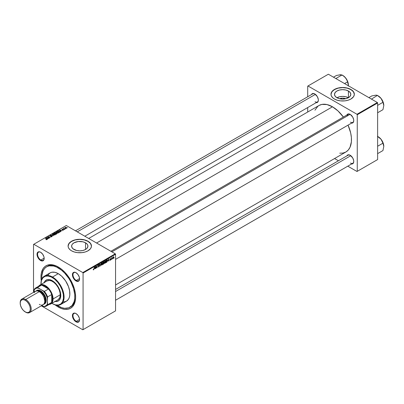 <?xml version="1.0" encoding="UTF-8"?>
<svg xmlns="http://www.w3.org/2000/svg" width="404" height="404" viewBox="0 0 404 404"><rect width="100%" height="100%" fill="white"/><g stroke="black" fill="none" stroke-linecap="round" stroke-linejoin="round"><path stroke-width="0.61" d="M339.552 98.728A5.171 2.985 180 0 1 345.779 98.728L342.668 98.127L339.552 98.728M348.369 97.738A8.161 4.712 0 0 0 336.961 97.738M348.435 91.041L348.435 97.702L345.789 98.722L342.668 99.081L339.542 98.722L336.896 97.702A8.161 4.712 180 0 1 334.507 94.369A8.161 4.712 180 0 1 339.542 90.016A8.161 4.712 180 0 1 348.435 91.041L350.202 92.567L350.824 94.369L350.202 96.172L348.435 97.702L348.435 91.041A8.161 4.712 180 0 1 350.824 94.369A8.161 4.712 180 0 1 345.789 98.722A8.161 4.712 180 0 1 336.896 97.702L335.128 96.172L334.507 94.369L335.128 92.567L336.896 91.041L339.542 90.016L342.668 89.658L345.789 90.016L348.435 91.041M354.343 94.309A11.681 6.742 0 0 0 350.924 89.602L350.924 89.476A11.681 6.742 180 0 1 354.343 94.243A11.681 6.742 180 0 1 347.137 100.475A11.681 6.742 180 0 1 334.406 99.01L337.158 100.192L340.385 100.859L344.945 100.859L348.172 100.192L350.924 99.01L353.455 96.824L354.288 94.905L354.121 92.93L352.379 90.496L348.172 88.294L342.668 87.501L337.158 88.294L332.957 90.496L331.209 92.93L331.043 94.905L331.487 96.203L332.957 97.99L334.406 99.01A11.681 6.742 180 0 1 330.987 94.243A11.681 6.742 180 0 1 338.199 88.011A11.681 6.742 180 0 1 350.924 89.476L350.924 89.602A11.681 6.742 0 0 0 338.249 88.128A11.681 6.742 0 0 0 330.987 94.309M74.003 249.48A8.161 4.712 180 0 1 71.609 246.152A8.161 4.712 180 0 1 76.649 241.799A8.161 4.712 180 0 1 85.542 242.819L85.542 249.48L82.896 250.505L79.77 250.864L76.649 250.505L72.988 248.768L71.766 247.071L71.766 245.233L72.23 244.349L74.003 242.819L78.179 241.531L82.896 241.799L85.542 242.819L87.309 244.349L87.774 245.233L87.774 247.071L86.557 248.768L85.542 249.48L85.542 242.819A8.161 4.712 180 0 1 87.931 246.152A8.161 4.712 180 0 1 82.896 250.505A8.161 4.712 180 0 1 74.003 249.48M91.45 246.087A11.681 6.742 0 0 0 88.032 241.385L88.032 241.254A11.681 6.742 180 0 1 91.45 246.026A11.681 6.742 180 0 1 84.239 252.253A11.681 6.742 180 0 1 71.513 250.793L74.265 251.97L77.492 252.636L82.047 252.636L85.274 251.97L88.032 250.793L90.562 248.606L91.395 246.682L91.228 244.708L90.072 242.844L88.799 241.749L84.239 239.794L79.77 239.279L74.265 240.077L70.059 242.279L68.316 244.708L68.15 246.682L68.594 247.98L70.059 249.768L71.513 250.793A11.681 6.742 180 0 1 68.094 246.026A11.681 6.742 180 0 1 75.301 239.794A11.681 6.742 180 0 1 88.032 241.254L88.032 241.385A11.681 6.742 0 0 0 75.351 239.91A11.681 6.742 0 0 0 68.094 246.087M76.139 313.64A4.671 2.697 -120 0 0 72.972 315.701A4.671 2.697 -120 0 0 76.275 321.342L75.997 321.821A5.06 2.924 60 0 1 72.422 315.62A5.06 2.924 60 0 1 75.997 313.555L74.629 313.08L73.467 313.302L72.488 314.852L72.488 316.468L73.467 319.15L74.629 320.715L75.997 321.821L77.987 322.271L79.305 321.18L79.578 319.756L79.305 318.014L77.987 315.398L75.997 313.555A5.06 2.924 60 0 1 79.578 319.756A5.06 2.924 60 0 1 75.997 321.821L76.275 321.342A4.671 2.697 60 0 1 73.225 317.226A4.671 2.697 60 0 1 73.937 313.484A4.671 2.697 60 0 1 76.139 313.64M40.738 252.323A4.671 2.697 -120 0 0 37.572 254.384A4.671 2.697 -120 0 0 40.875 260.024L40.597 260.504A5.06 2.924 60 0 1 37.022 254.303A5.06 2.924 60 0 1 40.597 252.237L39.228 251.763L37.623 252.359L37.087 253.54L37.087 255.151L38.067 257.833L39.228 259.398L40.597 260.504L42.587 260.954L43.905 259.863L44.177 258.439L43.905 256.697L42.587 254.081L40.597 252.237A5.06 2.924 60 0 1 44.177 258.439A5.06 2.924 60 0 1 40.597 260.504L40.875 260.024A4.671 2.697 60 0 1 37.819 255.909A4.671 2.697 60 0 1 38.537 252.167A4.671 2.697 60 0 1 40.738 252.323M76.139 272.761A4.671 2.697 -120 0 0 72.972 274.821A4.671 2.697 -120 0 0 76.275 280.467L75.997 280.942A5.06 2.924 60 0 1 72.422 274.745A5.06 2.924 60 0 1 75.997 272.675L74.629 272.2L73.023 272.796L72.488 273.978L72.488 275.589L73.467 278.27L74.629 279.836L75.997 280.942L77.987 281.391L79.305 280.3L79.578 278.876L79.305 277.139L77.987 274.523L75.997 272.675A5.06 2.924 60 0 1 79.578 278.876A5.06 2.924 60 0 1 75.997 280.942L76.275 280.467A4.671 2.697 60 0 1 73.225 276.346A4.671 2.697 60 0 1 73.937 272.604A4.671 2.697 60 0 1 76.139 272.761M44.167 258.126L40.875 260.024L44.167 258.126M79.568 319.443L76.275 321.342L79.568 319.443M79.568 278.563L76.275 280.467L79.568 278.563M110.888 251.273L348.122 114.307A4.671 2.697 60 0 1 350.324 114.463A4.671 2.697 -120 0 0 347.177 116.009M346.869 115.029A5.06 2.924 60 0 1 350.182 114.383L348.192 113.928L346.869 115.029M311.469 94.592A5.06 2.924 60 0 1 314.782 93.94L312.792 93.491L311.469 94.592M346.869 155.909A5.06 2.924 60 0 1 350.182 155.257L348.192 154.808L346.869 155.909M41.839 279.088A23.356 13.489 60 0 1 46.622 266.802L47.445 266.322A23.356 13.489 60 0 1 58.716 267.251A23.356 13.489 -120 0 0 47.041 266.574M54.914 304.717L58.297 307.055L58.716 306.333L58.297 307.055A24.528 14.16 60 0 1 55.116 304.874M41.253 280.866A24.528 14.16 60 0 1 58.297 267.004L54.914 265.433L51.661 264.696L47.298 265.196L44.895 266.584L43.006 268.756L41.289 273.301L40.956 277.018L41.289 281.113M88.698 238.461L319.049 105.469A26.861 15.509 -120 0 1 332.482 106.797L337.991 110.928L343.37 117.049A26.861 15.509 -120 0 0 332.482 106.797L96.561 243.006L332.482 106.797L326.967 104.56L321.927 104.404L319.049 105.469L317.796 106.343L314.933 110.206M339.749 153.192L343.031 153.06L345.91 151.995A26.861 15.509 -120 0 0 348.041 125.139L350.657 132.86L351.384 137.496L351.384 141.794L350.031 147.258L348.273 150.036L345.91 151.995L115.559 284.987M115.559 289.456L348.122 155.186A4.671 2.697 60 0 1 350.324 155.343M75.482 230.836L312.721 93.869A4.671 2.697 60 0 1 314.918 94.026M33.522 244.435L33.522 292.344L33.522 244.435L66.281 225.523L115.281 253.813L82.8 272.564L33.8 244.274L82.8 272.564L83.073 273.043L83.073 329.624L115.559 310.868L115.559 254.288L83.073 273.043L83.073 329.624L82.8 329.78L41.309 305.828L82.8 329.78L115.559 310.868L82.8 329.78L115.559 310.868L115.559 254.288L115.281 253.813L115.559 254.288L83.073 273.043L82.8 272.564L115.281 253.813L66.281 225.523L33.522 244.435M105.823 261.504L105.429 262.837L104.55 263.322L104.333 262.433L104.702 261.363L105.449 260.817L105.818 261.337L105.156 260.898L104.585 261.565L104.323 262.701L104.984 263.282L104.338 262.908L104.984 263.282L105.601 261.378L105.823 261.504M107.853 260.989L108.54 258.979L108.802 261.05L108.535 260.595L107.853 260.989L108.535 260.595L108.802 261.05L108.54 258.979L107.853 260.989M93.602 269.852L93.258 269.837L93.228 269.377L93.784 269.407L94.314 267.19L93.945 269.463L93.602 269.852L94.314 267.19L93.617 269.584L93.228 269.377L93.602 269.852L93.208 269.589M99.293 265.918L98.298 265.342L99.293 265.918L98.914 266.746L98.228 266.983L98.091 266.509L98.647 266.68L99.091 266.095L98.349 265.696L98.404 264.994L99.303 264.559L99.389 264.923L98.894 264.782L98.49 265.292L99.293 265.918L98.49 265.327L98.823 264.817L99.389 264.923L98.828 264.554L98.288 265.453L99.091 266.054L98.702 266.65L98.091 266.509L98.687 266.918L98.091 266.574L98.687 266.918L99.293 265.918L98.909 265.514M101.091 263.277L99.995 266.135L99.702 264.08L100.157 265.726L101.091 263.277L100.157 265.726L99.702 264.08L99.995 266.135L100.253 265.989L99.95 265.812L100.253 265.989L101.091 263.277M102.621 263.358L102.146 264.797L101.348 265.17L101.131 264.282L101.495 263.211L102.247 262.666L102.611 263.186L101.954 262.751L101.384 263.418L101.116 264.554L101.778 265.135L101.131 264.761L101.778 265.135L102.399 263.226L102.621 263.358M114.201 257.616L113.958 258.075L114.201 257.616M104.045 263.105L103.54 262.812L104.045 263.105L103.889 263.676L102.722 264.559L103.045 262.151L104.01 261.827L104.045 263.105L103.808 261.747L103.045 262.151L102.722 264.559L103.49 264.115L103.267 263.984L103.49 264.115L104.045 263.105L103.808 262.792M94.662 268.604L95.349 266.589L95.612 268.665L95.349 268.211L94.662 268.604L95.349 268.211L95.612 268.665L95.349 266.589L94.662 268.604M96.223 266.953L95.814 268.549L96.142 266.135L96.904 267.584L97.374 265.423L97.051 267.837L96.283 266.393L96.223 266.953L96.283 266.393L97.051 267.837L97.374 265.423L96.904 267.584L96.142 266.135L95.814 268.549L96.223 266.953M110.08 260.343L109.615 260.226L110.353 259.762L109.792 259.151L110.524 258.535L110.651 258.828L109.979 259.1L110.529 259.454L110.408 260.035L110.08 260.343L110.555 259.6L109.979 259.151L110.651 258.828L110.196 258.595L109.777 259.302L110.353 259.732L110.09 260.136L109.6 260.04L110.08 260.343L109.6 260.07M106.802 262.151L105.924 262.711L106.247 260.297L107.085 259.898L107.398 260.479L107.176 261.575L106.802 262.151L107.398 260.545L106.974 259.908L106.247 260.297L105.924 262.711L106.802 262.151M113.832 257.176L113.59 257.035L113.822 257.348L113.484 258.277L112.847 258.545L113.075 257.03L113.569 256.707L113.832 257.176L113.362 256.767L112.731 258.166L113.206 258.535L112.736 258.262L113.206 258.535L113.832 257.176L113.362 256.767M112.352 258.681L112.105 259.141L112.352 258.681M111.635 258.767L111.327 259.59L111.565 257.838L111.716 258.08L112.181 257.51L111.635 258.767L112.181 257.51L111.716 258.08L111.565 257.838L111.327 259.59L111.635 258.767M110.999 259.464L110.752 259.924L110.999 259.464M64.155 229.608L63.721 229.543L64.155 229.608M65.509 228.831L65.074 228.765L65.509 228.831M58.211 233.073L58.428 232.406L57.595 231.785L56.575 231.755L56.121 232.26L57.237 233.174L58.131 233.113L58.494 232.654L57.929 231.941L56.409 231.83L56.126 232.33L56.717 232.972L58.211 233.073L58.191 232.643M60.817 231.537L60.529 231.098L61.211 230.704L62.004 230.851L59.57 230.033L60.6 231.664L60.529 231.098L61.211 230.704L62.004 230.851L59.812 229.891L59.57 230.033L60.817 231.537M56.691 233.916L56.833 233.406L55.666 232.669L54.323 233.063L55.924 234.365L56.691 233.916L56.651 233.254L55.111 232.643L54.323 233.063L55.924 234.365L56.691 233.916L56.651 233.254M53.454 235.79L52.369 234.189L53.081 235.689L50.975 234.997L53.454 235.79L52.369 234.189L53.081 235.689L50.975 234.997L53.454 235.79M46.011 239.623L46.642 239.718L47 239.345L45.591 238.102L46.707 239.34L45.889 239.542L46.829 239.643L46.763 239.057L45.384 238.224L46.521 239.143L46.617 239.506L46.011 239.623M49.217 238.234L47.854 237.138L50.253 237.638L48.652 236.335L49.813 237.552L47.414 237.047L49.217 238.234L47.854 237.138L50.253 237.638L48.652 236.335L49.813 237.552L47.414 237.047L49.217 238.234M47.627 239.153L47.339 238.714L48.026 238.315L48.813 238.466L46.379 237.648L47.409 239.279L47.339 238.714L48.026 238.315L48.813 238.466L46.379 237.648L47.627 239.153M51.914 236.709L52.182 236.279L51.858 235.981L50.146 235.886L51.081 235.421L49.823 235.784L50.268 236.178L51.803 236.178L51.591 236.623L50.667 236.673L51.278 236.87L51.914 236.709L51.954 236.032L50.237 235.966L50.298 235.618L51.242 235.507L50.081 235.482L50.051 236.088L51.773 236.158L51.702 236.567L50.667 236.673L51.914 236.709L51.954 236.032M55.005 234.921L55.282 234.411L54.823 233.845L53.676 233.537L52.914 234.108L53.591 234.865L54.651 235.047L55.292 234.502L54.727 233.79L53.202 233.679L52.924 234.179L53.51 234.82L55.005 234.921L54.989 234.492L54.798 235.012L53.227 234.174L53.227 234.628L53.424 233.815L54.505 233.896L54.798 234.785L53.722 234.926L53.283 234.325L53.424 233.815L54.267 233.785L54.944 234.315L54.798 234.785M62.352 230.134L63.09 230.224L63.534 229.81L62.181 229.593L62.852 229.204L62.115 229.154L61.913 229.674L63.261 229.81L62.352 230.134L63.307 230.129L63.372 229.624L62.256 229.618L62.14 229.331L62.852 229.204L61.974 229.225L61.953 229.694L63.191 229.745L62.352 230.134M59.959 231.982L59.464 231.007L58.277 230.81L57.525 231.214L59.125 232.517L60.034 231.851L59.62 231.103L58.59 230.76L57.525 231.214L59.125 232.517L60.05 231.744M66.433 228.326L66.19 227.462L66.19 227.725L65.14 227.396L65.14 228.093L65.14 227.396L65.397 228.275L66.503 228.28L66.615 227.876L66.14 227.432L65.009 227.492L65.029 227.972L65.63 228.381L66.645 228.013M64.736 229.275L63.999 228.619L64.004 228.108L63.807 228.528L63.367 228.447L64.534 229.391L64.004 228.108L63.807 228.528L63.367 228.447L64.736 229.275M67.357 227.76L66.923 227.694L67.357 227.76M75.639 296.556A23.356 13.489 60 0 1 70.806 306.782A23.356 13.489 60 0 1 70.382 307.005A23.356 13.489 -120 0 0 75.639 296.556M57.651 266.706L57.615 267.17M307.707 86.138L307.707 96.763L307.707 86.138L328.351 74.22L377.351 102.51L356.979 114.266L307.979 85.976L356.979 114.266L357.257 114.746L357.257 171.326L377.629 159.565L377.629 102.985L357.257 114.746L357.257 171.326L356.979 171.483L347.778 166.17L356.979 171.483L377.629 159.565L356.979 171.483L377.629 159.565L377.629 102.985L377.351 102.51L377.629 102.985L357.257 114.746L356.979 114.266L377.351 102.51L328.351 74.22L307.707 86.138M307.707 107.555L307.707 112.019L307.707 107.555M338.436 160.777L334.568 158.545L338.436 160.777M351.546 163.999L353.157 163.403L353.692 162.221L353.692 160.61L352.712 157.929L350.182 155.257A5.06 2.924 60 0 1 353.758 161.459A5.06 2.924 60 0 1 351.546 163.999M316.14 102.682L317.756 102.086L318.291 100.904L318.291 99.293L317.312 96.612L314.782 93.94A5.06 2.924 60 0 1 318.357 100.142A5.06 2.924 60 0 1 316.14 102.682M351.546 123.119L353.157 122.528L353.692 121.346L353.692 119.73L352.712 117.049L350.182 114.383A5.06 2.924 60 0 1 353.758 120.579A5.06 2.924 60 0 1 351.546 123.119M353.758 120.412A4.671 2.697 60 0 1 352.793 122.397A4.671 2.697 60 0 1 350.455 122.17A4.671 2.697 -120 0 0 353.758 120.412M318.357 99.975A4.671 2.697 60 0 1 317.392 101.96A4.671 2.697 60 0 1 315.054 101.727A4.671 2.697 -120 0 0 318.357 99.975M353.758 161.292A4.671 2.697 60 0 1 352.793 163.277A4.671 2.697 60 0 1 350.455 163.044A4.671 2.697 -120 0 0 353.758 161.292M58.297 307.055L61.681 308.626L64.938 309.363L67.933 309.242L70.564 308.267L72.72 306.479L74.321 303.944L75.311 300.758L75.644 297.041L75.311 292.94L74.321 288.618L72.72 284.229L70.564 279.947L67.933 275.942L64.938 272.362L61.681 269.342L58.297 267.004A24.528 14.16 60 0 1 75.644 297.041A24.528 14.16 60 0 1 58.297 307.055M79.578 278.709A4.671 2.697 60 0 1 78.608 280.694A4.671 2.697 60 0 1 76.275 280.467A4.671 2.697 -120 0 0 79.578 278.709M79.578 319.589A4.671 2.697 60 0 1 78.608 321.574A4.671 2.697 60 0 1 76.275 321.342A4.671 2.697 -120 0 0 79.578 319.589M44.172 258.272A4.671 2.697 60 0 1 43.208 260.257A4.671 2.697 60 0 1 40.875 260.024A4.671 2.697 -120 0 0 44.172 258.272M91.45 246.152L90.562 243.572L88.032 241.385L84.239 239.92L79.77 239.41L75.301 239.92L71.513 241.385L68.983 243.572L68.094 246.152M354.343 94.369L353.455 91.789L350.924 89.602L347.137 88.143L342.668 87.628L338.199 88.143L334.406 89.602L331.876 91.789L330.987 94.369M348.435 97.778L345.789 96.758L342.668 96.399L339.542 96.758L336.896 97.778M47.627 237.224L47.627 236.926L47.627 237.224M48.652 236.623L48.652 236.335L48.652 236.623M47.854 237.406L47.854 237.138L47.854 237.406M48.248 237.729L48.248 237.436L48.248 237.729M46.627 238.037L46.627 237.507L46.627 238.037M47.339 239.163L47.339 238.714L47.339 239.163M47.223 238.517L46.687 237.714L46.687 238.128L46.687 237.714L47.773 238.203L47.223 238.517L47.223 238.981L46.687 237.714L47.773 238.203L47.223 238.517M46.521 239.143L46.617 239.506M45.591 238.385L45.591 238.102L45.591 238.385M46.763 239.678L46.763 239.057L46.763 239.678M46.829 239.643L46.763 239.057M51.773 236.158L51.702 236.567M50.081 235.482L50.051 236.088M50.237 235.966L50.298 235.618M52.369 234.638L52.369 234.189L52.369 234.638M53.202 233.679L53.202 234.608L53.202 233.679L52.924 234.179M54.727 234.047L54.727 233.79L54.727 234.047M54.813 233.037L54.813 232.78L54.813 233.037M55.111 232.866L55.782 233.083L55.535 233.578L54.712 233.098L54.712 233.381L55.621 232.861L55.212 233.785L54.712 233.098L55.116 232.866M55.813 233.416L55.813 232.739L55.813 233.416M56.02 233.169L55.813 232.739M55.939 234.093L55.398 233.653L55.398 233.936L55.823 233.411L56.444 233.366L56.499 234.032L55.939 234.355L55.398 233.653L56.444 233.366L56.499 233.759L55.939 234.093M55.621 232.861L55.782 233.431M63.191 229.745L63.14 230.022M61.974 229.225L61.974 229.709M63.372 230.088L63.372 229.624L63.372 230.088M63.307 230.129L63.372 229.624M59.812 230.421L59.812 229.891L59.812 230.421M60.529 231.548L60.529 231.098L60.529 231.548M60.413 230.906L59.873 230.098L59.873 230.517L59.873 230.098L60.959 230.588L60.413 230.906L60.413 231.366L59.873 230.098L60.959 230.588L60.413 230.906M59.141 232.244L57.913 231.25L57.913 231.532L58.489 230.952L59.252 231.113L59.747 231.704L59.141 232.507L57.913 231.25L58.595 230.936L59.433 231.234L59.731 231.795L59.141 232.244M56.409 231.83L56.409 232.76L56.409 231.83L56.126 232.33M57.929 232.199L57.929 231.941L57.929 232.199M56.924 232.861L56.434 232.32L56.434 232.78L56.626 231.962L57.711 232.042L57.999 232.931L56.924 233.078L56.434 232.32L56.888 231.876L58.186 232.588L57.742 233.022L56.924 232.861M58.191 232.638L57.999 232.931M65.14 227.396L64.918 227.699M65.579 228.149L65.307 227.502L65.993 227.578L66.261 228.22L65.579 228.361L65.19 227.755L65.473 227.447L66.372 228.013L65.579 228.149M65.18 228.129L65.307 227.502M65.276 228.922L65.276 228.644L65.276 228.922M63.569 228.613L63.569 228.331L63.569 228.613M63.817 228.159L63.807 228.528M63.928 228.901L63.999 228.316M64.276 229.184L64.276 228.891L64.276 229.184M63.928 229.704L63.928 229.427L63.928 229.704M67.13 227.856L67.13 227.573L67.13 227.856M53.227 234.174L53.424 233.815M56.444 233.366L56.499 233.759M56.434 232.32L56.626 231.962M104.07 262.095L103.808 261.747M103.555 262.115L103.111 263.065L103.035 262.211L103.868 262.221L103.111 263.065L103.788 262.549L103.848 262.1L103.555 262.115L103.868 262.221M103.495 263.1L103.07 263.347L102.959 264.16L102.899 263.246L103.267 262.974L103.848 263.211L102.959 264.16L103.737 263.59L103.813 263.055L103.495 263.1L103.848 263.211M101.364 265.181L101.778 265.135M102.384 262.706L101.954 262.751M101.318 264.448L101.752 262.898L102.419 263.448L101.793 264.862L101.126 264.337L101.434 264.847L101.793 264.862L101.318 264.448L101.621 263.347L101.949 263.014L102.419 263.448L101.949 263.014M98.248 266.999L98.687 266.918M98.091 266.519L98.344 266.665L98.091 266.519M98.702 266.65L98.344 266.665M98.758 265.832L97.919 265.241M99 265.862L98.288 265.458L98.515 265.812M99.394 264.873L98.834 264.549M98.793 264.575L99.389 264.923L98.793 264.575M98.823 264.817L99.192 265.009M94.773 268.281L95.066 266.847L95.319 267.968L94.627 268.195L95.319 267.968L95.198 266.923L94.773 268.281M96.319 266.529L96.617 266.701L96.319 266.529M96.48 267.019L96.803 267.206L96.48 267.019M96.637 267.428L96.904 267.584L96.637 267.428M96.718 267.645L97.051 267.837L96.718 267.645M110.09 260.136L109.802 259.893M109.777 259.302L110.312 259.615M110.651 258.828L110.196 258.595M110.186 258.807L110.454 258.969M107.964 260.666L108.257 259.232L108.509 260.353L107.817 260.585L108.509 260.353L108.388 259.307L107.964 260.666M106.959 260.186L106.414 260.464L106.166 262.312L106.242 260.363L106.959 260.186L106.701 260.04L107.201 260.646L106.419 262.166L105.989 262.211L106.959 261.635L106.959 260.186L107.201 260.646M104.57 263.332L104.984 263.282M105.59 260.858L105.156 260.898M104.52 262.6L104.591 261.56L105.151 261.166L105.621 261.6L105 263.014L104.328 262.489L105 263.014L104.53 262.373L105.09 261.201L105.621 261.6L105.151 261.166M112.731 258.166L113.206 258.535M112.928 258.025L113.357 256.974L113.63 257.292L113.206 258.333L112.746 257.919L113.206 258.333L112.933 257.893L113.302 257.015L113.63 257.292L113.357 256.974M101.793 264.862L102.419 263.448M105 263.014L105.621 261.6M113.206 258.333L113.63 257.292M46.349 279.997A12.069 6.969 -120 0 0 44.48 282.421M44.203 282.583A12.069 6.969 60 0 1 46.208 280.073A12.069 6.969 60 0 1 52.242 280.674L55.51 283.305L57.656 286.032L59.767 290.224L60.736 294.46L60.408 298.101L59.337 300.096L57.656 301.268L54.722 301.384M52.52 277.018L52.242 277.492A15.963 9.216 60 0 1 63.529 297.041A15.963 9.216 60 0 1 52.242 303.561L52.52 303.717A16.352 9.438 -120 0 0 64.079 297.041A16.352 9.438 -120 0 0 52.52 277.018A16.352 9.438 60 0 1 63.201 291.425A16.352 9.438 60 0 1 60.696 304.525A16.352 9.438 60 0 1 52.52 303.717L55.52 304.889L58.514 304.98L60.969 303.828L62.67 301.536L63.473 298.288L63.312 294.375L62.196 290.128L60.221 285.916L57.565 282.103L54.444 279.012L51.136 276.917L47.925 275.993L45.081 276.316L42.859 277.866L41.44 280.507L40.961 284.451A15.963 9.216 60 0 1 40.956 284.007A15.963 9.216 60 0 1 52.242 277.492L52.52 277.018L58.297 273.68L52.52 277.018A16.352 9.438 -120 0 0 40.956 283.694A16.352 9.438 -120 0 0 40.956 283.85A16.352 9.438 60 0 1 44.344 276.205A16.352 9.438 60 0 1 52.52 277.018M60.696 304.525L66.473 301.187A16.352 9.438 -120 0 0 68.983 288.087A16.352 9.438 -120 0 0 58.297 273.68L61.655 276.19L65.635 280.942L68.498 286.623L69.639 290.971L69.806 294.981L69.362 297.294L68.498 299.207L66.473 301.187L63.751 301.95M56.681 305.076L61.519 307.596L64.62 308.297L68.776 307.823L72.033 305.555L74.104 301.692L74.735 298.389L74.735 294.647L73.558 288.542L71.069 282.3L68.776 278.336L64.62 273.059L61.519 270.185L56.681 267.115L53.505 266.009L49.121 265.872L46.622 266.802A23.356 13.489 60 0 1 58.297 267.958L59.105 267.488L58.297 267.958A23.356 13.489 60 0 1 73.558 288.542A23.356 13.489 60 0 1 69.978 307.257A23.356 13.489 60 0 1 58.297 306.101A23.356 13.489 60 0 1 56.944 305.257M46.561 281.28L47.066 280.926A10.903 6.292 60 0 1 52.52 281.467A10.903 6.292 60 0 1 59.64 291.072A10.903 6.292 60 0 1 57.969 299.808L57.408 300.071M46.622 266.802L44.566 268.503L43.041 270.922L41.859 275.669L41.859 279.406M48.101 274.846L50.121 272.867L51.874 272.22L54.944 272.316L58.297 273.68A16.352 9.438 -120 0 0 50.121 272.867L44.344 276.205M51.864 303.333L52.242 303.561A15.963 9.216 60 0 1 51.864 303.333M44.076 282.951L45.147 280.957L47.5 279.593L49.768 279.664L52.242 280.674A12.069 6.969 60 0 1 60.125 291.304A12.069 6.969 60 0 1 58.277 300.975A12.069 6.969 60 0 1 55.106 301.46M54.995 301.227L56.54 301.379L58.277 300.975M46.208 280.073L44.99 281.376L44.354 282.79M39.91 285.057A10.903 6.292 60 0 1 48.308 287.981A10.903 6.292 60 0 1 53.07 298.95L60.226 294.819L53.07 298.95A10.903 6.292 -120 0 0 47.334 287.032A10.903 6.292 -120 0 0 38.663 286.229A10.903 6.292 60 0 1 39.91 285.057L47.066 280.926L49.571 280.442L51.763 281.073L54.02 282.507L56.151 284.613L57.969 287.219L59.317 290.097L60.08 292.996L60.191 295.667L59.64 297.884L57.969 299.808L50.813 303.939A10.903 6.292 60 0 1 49.172 304.434A10.903 6.292 -120 0 0 53.07 298.95L52.52 298.95A10.509 6.07 60 0 1 51.692 302.404A10.509 6.07 60 0 1 48.49 304.252M55.378 301.303A12.069 6.969 -120 0 0 58.413 300.894M376.139 95.167L371.862 95.905L368.887 97.622L371.862 95.905L376.144 95.132L377.402 95.41L371.478 99.116L377.402 95.41L381.028 98.359A7.838 4.525 -120 0 0 378.26 95.905L381.028 98.359L382.941 102.303L377.629 105.368L382.941 102.303L383.8 105.5L382.941 109.686L377.629 112.756L382.941 109.686L383.8 105.5L383.058 101.874L381.634 99.172L379.694 96.95L377.538 95.541M377.402 95.41L378.26 95.905L376.674 95.172L374.887 95.278M383.8 105.555L383.8 105.5A7.838 4.525 -120 0 0 381.028 98.359L382.628 101.278L383.8 105.5A7.838 4.525 -120 0 1 383.8 105.535M350.066 114.342L111.888 251.854L350.066 114.342M350.813 155.686L115.559 291.511L350.813 155.686M383.8 146.435L383.8 146.379A7.838 4.525 -120 0 0 381.028 139.239L382.628 142.157L383.8 146.379L383.058 142.748L381.634 140.052L380.24 138.37L377.402 136.284L381.028 139.239A7.838 4.525 -120 0 0 378.26 136.779L377.538 136.421M377.402 136.289L381.028 139.239L382.941 143.178L377.629 146.248L382.941 143.178L383.8 146.379L382.941 150.566L377.629 153.636L382.941 150.566L383.8 146.379A7.838 4.525 -120 0 1 383.8 146.41M77.265 231.861L315.413 94.369L77.265 231.861M336.007 78.432L342.001 74.972L343.006 75.593L345.627 77.922L346.814 79.83L348.162 83.3L348.334 86.062L348.208 83.295L347.253 80.507L344.981 77.174L342.86 75.467L342.001 74.972L336.007 78.432M344.567 83.578L347.541 81.861L344.567 83.578M340.739 74.73L336.461 75.467L333.487 77.184L336.461 75.467L340.744 74.695L343.006 75.593L345.627 77.922A7.838 4.525 -120 0 0 342.86 75.467M348.399 85.118L348.399 85.062A7.838 4.525 -120 0 0 345.627 77.922L347.228 80.84L348.399 85.062A7.838 4.525 -120 0 1 348.399 85.093M342.001 74.972L339.486 74.841M38.481 286.911A10.509 6.07 60 0 1 41.683 285.062A10.509 6.07 60 0 1 48.49 288.996L45.086 286.077L41.683 285.062L48.49 288.996A10.509 6.07 60 0 1 51.692 294.541A10.509 6.07 60 0 1 52.52 298.95L51.692 294.541L51.692 302.404L52.52 298.95L53.07 298.95A10.903 6.292 60 0 1 50.813 303.939M46.213 306.146A10.509 6.07 60 0 1 44.359 306.636L43.435 306.419L44.359 306.636A10.509 6.07 -120 0 0 47.561 304.788A10.509 6.07 60 0 1 46.213 306.146L50.343 303.763A10.509 6.07 -120 0 0 51.692 302.404L47.561 304.788L47.288 304.192A10.12 5.843 60 0 1 43.435 306.419L41.859 305.51L43.435 306.419L44.662 306.368L46.627 305.232L47.288 304.192L47.561 296.925L51.692 294.541L51.692 302.404L47.561 304.788L47.288 297.839L45.743 294.279L43.435 291.163L37.552 287.446A10.509 6.07 -120 0 0 34.35 289.294L34.072 292.026L34.072 290.208A10.12 5.843 60 0 1 37.931 287.981L37.552 287.446L41.683 285.062L48.49 288.996L44.359 291.38L37.931 287.981L35.618 288.436L34.072 290.208L34.35 289.294A10.509 6.07 60 0 1 35.698 287.941A10.509 6.07 60 0 1 37.552 287.446L41.683 285.062A10.509 6.07 -120 0 0 39.829 285.552L35.698 287.941M51.692 294.541A10.509 6.07 -120 0 0 48.49 288.996L44.359 291.38A10.509 6.07 60 0 1 47.561 296.925L51.692 294.541M47.561 296.925A10.509 6.07 -120 0 0 44.359 291.38L43.435 291.163A10.12 5.843 60 0 1 47.288 297.839L47.561 296.925M20.205 302.929A7.787 4.495 60 0 1 21.811 299.101A7.787 4.495 60 0 1 25.704 299.49L25.265 300.253A7.161 4.136 60 0 1 30.33 309.025A7.161 4.136 60 0 1 25.265 311.949L25.704 312.206A7.787 4.495 -120 0 0 31.209 309.025A7.787 4.495 -120 0 0 25.704 299.49A7.787 4.495 60 0 1 30.79 306.348A7.787 4.495 60 0 1 29.598 312.59A7.787 4.495 60 0 1 25.704 312.206L23.326 310.383L21.685 308.171L20.584 305.636L20.2 303.177L20.584 301.162L21.685 299.899L23.326 299.576L25.265 300.253L27.204 301.818L28.846 304.035L29.947 306.565L30.33 309.025L29.947 311.04L28.846 312.302L27.204 312.625L25.265 311.949A7.161 4.136 60 0 1 20.2 303.177A7.161 4.136 60 0 1 25.265 300.253L25.704 299.49L39.304 291.637L25.704 299.49A7.787 4.495 -120 0 0 20.2 302.667L20.2 303.177M43.824 304.237A7.787 4.495 -120 0 0 45.935 298.334A7.787 4.495 -120 0 0 40.683 290.845L40.405 291.319A7.398 4.272 60 0 1 45.203 297.728A7.398 4.272 60 0 1 44.223 303.692M44.581 302.849A7.009 4.045 -120 0 0 44.748 297.117A7.009 4.045 -120 0 0 40.405 291.637L39.829 291.971L40.405 291.637A7.009 4.045 -120 0 0 37.744 290.996M29.598 312.59L43.198 304.737A7.787 4.495 -120 0 0 44.39 298.5A7.787 4.495 -120 0 0 39.304 291.637A7.787 4.495 -120 0 0 35.411 291.254L37.198 290.905L38.229 291.138L40.38 292.38L42.364 294.476L43.885 297.107L44.809 301.172L44.39 303.364L43.198 304.737L41.41 305.086M34.219 292.627L35.411 291.254L21.811 299.101M40.38 304.848L39.304 304.353M36.102 291.026L37.623 290.148L39.607 290.345L42.789 292.541L44.576 294.955L46.081 299.076L46.081 301.561L45.258 303.374L43.738 304.252M36.708 290.956L38.405 290.622L40.405 291.319L42.405 292.935L44.102 295.223L45.238 297.839L45.637 300.379L45.238 302.46L44.102 303.768M44.526 302.919L45.359 300.223L44.985 297.814L43.91 295.339L41.375 292.304L39.441 291.188L37.653 291.011M36.83 290.885A7.398 4.272 60 0 1 40.405 291.319L40.683 290.845A7.787 4.495 -120 0 0 36.163 290.961M46.712 239.375L46.712 239.698M51.894 236.34L51.894 236.719M50.126 235.82L50.126 236.128M53.227 234.113L53.227 234.628M56.605 233.583L56.605 233.966M63.276 229.861L63.276 230.149M62.044 229.452L62.044 229.74M59.747 231.704L59.747 232.154M56.429 232.265L56.429 232.775M103.798 262.039L103.515 261.878M103.778 263.024L103.48 262.853M102.247 262.984L101.899 262.787M101.49 264.888L101.121 264.676M98.384 266.706L98.091 266.539M99.096 264.777L98.768 264.59M93.47 269.604L93.218 269.458M109.888 260.161L109.635 260.014M107.06 260.206L106.737 260.019M105.449 261.136L105.101 260.934M104.692 263.039L104.328 262.827M113.034 258.348L112.731 258.171M70.806 306.782L69.978 307.257M40.956 283.694L40.956 284.007M52.52 303.717L52.242 303.561M382.815 101.288L381.416 98.864M352.793 122.397L115.559 259.363M115.559 300.243L352.793 163.277M382.815 142.168L381.416 139.744M84.83 236.229L317.392 101.96M346.016 78.427L347.415 80.85M25.704 312.206L25.265 311.949"/></g></svg>
